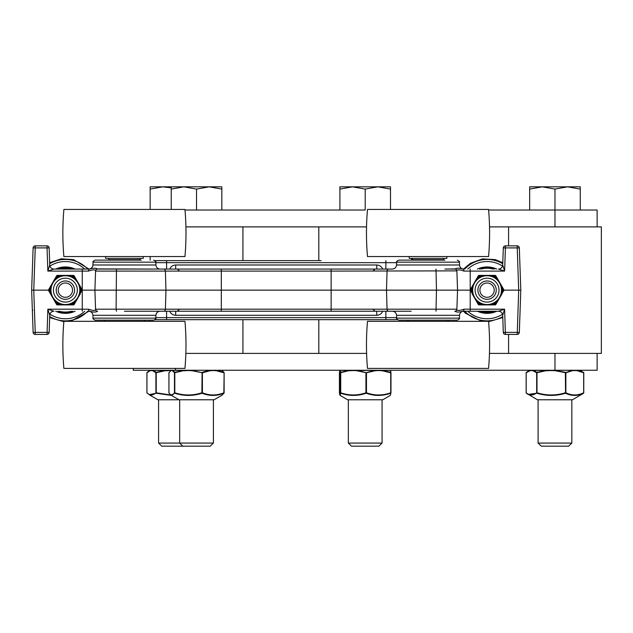 <?xml version="1.0" encoding="UTF-8"?>
<svg xmlns="http://www.w3.org/2000/svg" width="633" height="633" viewBox="0 0 633 633"><rect width="100%" height="100%" fill="white"/><g stroke="black" fill="none" stroke-linecap="round" stroke-linejoin="round"><path stroke-width="0.95" d="M141.286 260.123L95.14 260.123L141.286 260.123M444.904 260.123L398.758 260.123L444.904 260.123M503.947 290.143L518.696 290.143L517.224 334.422A2.105 2.105 0 0 0 519.329 332.388L503.306 332.388A2.105 2.105 0 0 0 505.411 334.422L517.224 334.422A2.105 2.105 0 0 0 519.329 332.388L520.801 290.143L519.329 332.388M35.234 334.422L35.234 332.388L33.122 332.388A2.105 2.105 0 0 0 35.234 334.422A2.105 2.105 0 0 1 33.122 332.388A2.105 2.105 0 0 0 35.234 334.422L47.04 334.422A2.105 2.105 0 0 0 49.152 332.388L35.234 332.388L33.755 290.143L48.504 290.143M398.758 260.123C396.772 261.176 396.068 261.856 396.646 262.157L459.416 262.157L459.518 264.99L396.551 264.99C396.226 267.466 394.826 268.827 392.333 269.065L96.802 269.065M95.14 260.123C93.154 261.176 92.458 261.856 93.035 262.157L155.805 262.157L155.908 264.99C156.224 267.466 157.633 268.827 160.117 269.065L97.253 268.914C95.939 267.973 93.36 268.02 89.514 269.065L53.955 269.065A4.217 4.217 0 0 1 49.746 264.99A4.217 4.217 0 0 0 53.963 269.065A4.217 4.217 -90 0 1 49.746 264.998L47.855 271.098L53.955 269.065M82.25 269.065L82.25 271.098L88.525 271.098A2.105 0.989 90 0 1 89.514 269.065L88.723 269.065C91.207 268.827 92.616 267.466 92.94 264.99L155.908 264.99M459.518 264.99C459.835 267.466 461.243 268.827 463.728 269.065L462.937 269.065C459.099 268.02 456.52 267.973 455.206 268.914L444.904 269.065L454.779 269.065A2.105 2.105 0 0 1 456.884 271.098A2.105 2.105 0 0 0 454.779 269.065M321.16 260.63L155.069 260.63L242.922 260.63L242.922 226.891M166.59 319.665L385.861 319.665L385.861 317.631L166.59 317.631L166.59 319.665L155.069 319.665L242.922 319.665L242.922 353.396M498.495 311.23L470.2 311.23L498.495 311.23A4.217 4.217 0 0 1 502.705 315.297A4.217 4.217 0 0 0 498.495 311.23A4.217 4.217 90 0 1 502.705 315.297L504.604 309.197L498.495 311.23M124.456 311.23L411.165 311.23M462.937 311.23L470.2 311.23L470.2 309.197L463.934 309.197A2.105 0.989 90 0 1 462.937 311.23C459.091 312.267 456.512 312.322 455.206 311.373A2.105 2.081 -178 0 0 456.876 309.41L456.884 309.197A2.105 2.105 0 0 1 454.779 311.23L455.206 311.373M89.514 311.23C93.368 312.267 95.947 312.322 97.253 311.373A2.105 2.081 178 0 1 95.575 309.41C95.441 310.827 93.091 310.756 88.525 309.197A2.105 0.989 -90 0 0 89.514 311.23L88.723 311.23C91.207 311.46 92.616 312.821 92.94 315.297L155.908 315.297C156.224 312.821 157.633 311.46 160.117 311.23L141.286 311.23M96.802 311.23L97.672 311.23A2.105 2.105 0 0 1 95.567 309.197L95.567 309.197A2.105 2.105 0 0 0 97.672 311.23L97.253 311.373M82.266 290.143L457.548 290.143L456.884 309.197L331.138 309.197L331.138 311.23L356.347 311.23M502.705 315.297L503.306 332.388A2.105 2.105 0 0 0 505.411 334.422L504.604 309.197L470.2 309.197L470.2 290.302M502.705 264.99A4.217 4.217 0 0 1 498.495 269.065A4.217 4.217 0 0 0 502.705 264.99L502.705 264.99A4.217 4.217 90 0 1 498.495 269.065L504.604 271.098L502.705 264.998L503.306 247.907A2.105 2.105 0 0 1 505.411 245.865L517.224 245.865L517.224 247.907L519.329 247.907A2.105 2.105 0 0 0 517.224 245.865A2.105 2.105 0 0 1 519.329 247.907L520.801 290.143L518.696 290.143L517.224 247.907L505.411 247.907L505.411 245.865A2.105 2.105 0 0 0 503.306 247.907L505.411 247.907L504.604 271.098L470.2 271.098L470.2 269.065M49.746 315.297A4.217 4.217 0 0 1 53.963 311.23A4.217 4.217 0 0 0 49.746 315.297L49.746 315.297A4.217 4.217 -90 0 1 53.955 311.23L47.855 309.197L49.746 315.297L49.152 332.388A2.105 2.105 0 0 1 47.04 334.422L47.855 309.197L82.25 309.197L82.25 290.302M47.04 245.865L47.04 247.907L49.152 247.907A2.105 2.105 0 0 0 47.04 245.865A2.105 2.105 0 0 1 49.152 247.907L49.746 264.99L49.152 247.907A2.105 2.105 0 0 0 47.04 245.865L35.234 245.865A2.105 2.105 0 0 0 33.122 247.907L35.234 247.907L35.234 245.865A2.105 2.105 0 0 0 33.122 247.907L31.65 290.143L33.122 332.388M124.424 320.171L153.7 320.171C155.686 319.111 156.383 318.439 155.805 318.138L93.035 318.138C92.458 318.439 93.154 319.111 95.14 320.171L124.424 320.171M104.39 321.319L104.39 320.171L95.14 320.171M428.035 320.171L457.311 320.171C459.313 319.087 460.009 318.415 459.416 318.138L396.646 318.138C396.218 318.668 396.923 319.349 398.758 320.171L428.035 320.171M423.556 320.171L398.758 320.171M82.25 289.985L82.25 271.098L47.855 271.098L47.04 247.907L35.234 247.907L33.755 290.143L31.65 290.143M116.448 311.23L116.1 309.197L95.567 309.197L94.903 290.143L95.567 271.098A2.105 2.105 0 0 1 97.672 269.065A2.105 2.105 0 0 0 95.567 271.098L331.138 271.098L331.138 269.065M470.192 290.143L457.548 290.143L456.876 270.877A2.105 2.081 178 0 0 455.206 268.914M97.253 268.914A2.105 2.081 -178 0 0 95.575 270.877C95.433 269.46 93.083 269.531 88.525 271.098M221.313 311.23L221.313 309.197L331.138 309.197L331.138 271.098L456.876 270.877C457.018 269.46 459.368 269.531 463.934 271.098A2.105 0.989 -90 0 0 462.937 269.065M463.934 309.197C459.368 310.756 457.01 310.827 456.876 309.41L456.884 309.197A2.105 2.105 0 0 1 454.779 311.23M409.519 368.406L488.573 368.406C489.942 352.716 489.942 337.017 488.573 321.319L367.496 321.319C366.127 337.017 366.127 352.716 367.496 368.406L409.519 368.406M488.573 209.452L367.496 209.452C366.127 225.15 366.127 240.849 367.496 256.547L488.573 256.547C489.942 240.849 489.942 225.15 488.573 209.452M409.211 256.547L409.211 258.367L446.858 258.367L446.858 256.547M412.581 258.367L412.218 259.72L443.844 259.72L443.844 260.123M105.909 368.406L184.955 368.406C186.331 352.716 186.331 337.017 184.955 321.319L63.886 321.319C62.509 337.017 62.509 352.716 63.886 368.406L105.909 368.406M184.955 209.452L63.886 209.452C62.509 225.15 62.509 240.849 63.886 256.547L184.955 256.547C186.331 240.849 186.331 225.15 184.955 209.452M105.6 256.547L105.6 258.367L143.248 258.367L143.248 256.547M144.451 321.319L144.451 320.171L119.946 320.171M108.971 258.367L108.607 259.72L140.233 259.72L140.233 260.123M72.945 311.23A22.4 22.4 0 0 1 57.825 311.23M57.825 269.065A22.4 22.4 0 0 1 72.945 269.065M55.68 311.23A23.207 23.207 0 0 0 75.09 311.23M75.09 269.065A23.207 23.207 0 0 0 55.68 269.065M74.559 290.143A9.178 9.178 0 0 0 60.8 282.199A9.178 9.178 0 0 0 60.8 298.088A9.178 9.178 0 0 0 74.559 290.143M72.534 290.143A7.153 7.153 0 0 1 61.812 296.339A7.153 7.153 0 0 1 61.812 283.948A7.153 7.153 0 0 1 72.534 290.143M75.493 279.438L78.049 282.571L75.667 279.113L74.085 278.275L74.48 277.737A15.39 15.39 0 0 0 71.584 276.059L71.315 276.676A14.717 14.717 0 0 1 74.085 278.275M75.96 278.947L74.48 277.737L73.626 276.249L74.211 275.917L78.057 282.579L74.211 275.917A1.052 1.052 0 0 0 73.293 275.387L65.603 275.387L69.606 276.035L65.61 275.387L69.796 275.387L71.584 276.059L73.293 276.059L73.293 275.387A1.052 1.052 0 0 1 74.211 275.917M69.606 276.035L71.315 276.676M79.711 286.741L78.278 282.959L82.124 289.621L78.049 282.571L80.011 288.545A14.717 14.717 0 0 1 80.011 291.742L78.278 297.328L74.085 302.012A14.717 14.717 0 0 1 71.315 303.611L65.61 304.9L59.455 303.611A14.717 14.717 0 0 1 56.685 302.012L52.492 297.328L50.759 291.742A14.717 14.717 0 0 1 50.759 288.545L52.492 282.959L56.685 278.275A14.717 14.717 0 0 1 59.455 276.676L65.61 275.387L61.164 276.035M75.493 300.857L80.375 293.704L78.27 297.336L79.711 293.546M80.011 291.742L80.684 291.821A15.39 15.39 0 0 0 80.684 288.474L80.011 288.545M80.075 293.538L81.538 290.333L82.124 290.674A1.052 1.052 0 0 0 82.124 289.621A1.052 1.052 0 0 1 82.124 290.674L80.075 293.538M82.124 289.621L81.538 289.954L80.684 288.474L80.375 286.583M71.315 303.611L71.584 304.228L69.796 304.9L73.293 304.9L65.603 304.9L69.606 304.251M75.96 301.348L78.057 297.708L74.211 304.378L75.667 301.173L73.626 304.038L71.584 304.228A15.39 15.39 0 0 0 74.48 302.558L74.085 302.012M56.685 302.012L56.29 302.558L54.81 301.348L52.713 297.708L55.277 300.857M51.059 293.546L52.492 297.328L48.646 290.674L56.559 304.378L57.144 304.038L56.29 302.558A15.39 15.39 0 0 0 59.185 304.228L59.455 303.611M61.164 304.251L65.159 304.9L57.468 304.9L60.974 304.568L57.144 304.038M50.759 288.545L50.086 288.474L50.395 286.583L48.646 289.621L52.499 282.951L51.059 286.741M50.395 293.704L49.232 290.333L48.646 290.674A1.052 1.052 0 0 1 48.646 289.621L49.232 289.954L50.086 288.474A15.39 15.39 0 0 0 50.086 291.821L50.759 291.742M59.455 276.676L59.185 276.059A15.39 15.39 0 0 0 56.29 277.737L56.685 278.275M55.277 279.438L52.713 282.579L56.559 275.917L55.103 279.113L57.468 276.059L65.167 275.387L57.468 275.387A1.052 1.052 0 0 0 56.559 275.917L57.144 276.249M54.81 278.947L52.492 282.951M56.559 304.378A1.052 1.052 0 0 0 57.468 304.9L57.468 304.228M60.974 304.9L65.603 304.9M73.293 304.9A1.052 1.052 0 0 0 74.211 304.378A1.052 1.052 0 0 1 73.293 304.9L73.293 304.228M494.634 311.23A22.4 22.4 0 0 1 479.505 311.23M479.505 269.065A22.4 22.4 0 0 1 494.634 269.065M477.369 311.23A23.207 23.207 0 0 0 496.77 311.23M496.77 269.065A23.207 23.207 0 0 0 477.369 269.065M496.248 290.143A9.178 9.178 0 0 0 482.481 282.199A9.178 9.178 0 0 0 482.481 298.088A9.178 9.178 0 0 0 496.248 290.143M494.223 290.143A7.153 7.153 0 0 1 483.493 296.339A7.153 7.153 0 0 1 483.493 283.948A7.153 7.153 0 0 1 494.223 290.143M497.182 279.438L499.738 282.571L497.348 279.113L495.766 278.275L496.169 277.737A15.39 15.39 0 0 0 493.265 276.059L492.996 276.676A14.717 14.717 0 0 1 495.766 278.275M497.348 279.113L495.307 276.249L495.892 275.917A1.052 1.052 0 0 0 494.982 275.387L487.283 275.387L491.287 276.035L487.291 275.387L491.477 275.387L493.265 276.059L494.982 276.059L494.982 275.387A1.052 1.052 0 0 1 495.892 275.917L499.746 282.579L497.348 279.113M491.287 276.035L492.996 276.676M501.399 286.741L499.738 282.571L501.7 288.545A14.717 14.717 0 0 1 501.7 291.742L499.738 297.716L495.766 302.012A14.717 14.717 0 0 1 492.996 303.611L487.291 304.9L481.143 303.611A14.717 14.717 0 0 1 478.366 302.012L474.172 297.328L472.44 291.742A14.717 14.717 0 0 1 472.44 288.545L474.172 282.959L478.366 278.275A14.717 14.717 0 0 1 481.143 276.676L487.291 275.387L482.852 276.035M497.182 300.857L502.056 293.704L499.959 297.336L501.399 293.546M501.7 291.742L502.365 291.821A15.39 15.39 0 0 0 502.365 288.474L501.7 288.545M501.763 293.538L503.219 290.333L503.805 290.674A1.052 1.052 0 0 0 503.805 289.621L499.959 282.951L502.056 286.583L502.365 288.474L503.219 289.954L503.805 289.621A1.052 1.052 0 0 1 503.805 290.674L501.763 293.538M492.996 303.611L493.265 304.228L491.477 304.9L487.283 304.9L491.287 304.251M497.649 301.348L499.746 297.708L495.892 304.378L497.348 301.173L495.307 304.038L493.265 304.228A15.39 15.39 0 0 0 496.169 302.558L495.766 302.012M478.366 302.012L477.97 302.558L476.491 301.348L474.394 297.708L476.958 300.857M472.74 293.546L474.18 297.336L472.083 293.704L478.247 304.378L478.825 304.038L477.97 302.558A15.39 15.39 0 0 0 480.866 304.228L481.143 303.611M482.852 304.251L486.84 304.9L482.655 304.9L478.825 304.038M472.44 288.545L471.775 288.474L472.083 286.583L470.335 289.621L474.172 282.959L472.74 286.741M470.335 290.674L470.912 290.333L472.376 293.538L470.335 290.674A1.052 1.052 0 0 1 470.335 289.621L470.912 289.954L471.775 288.474A15.39 15.39 0 0 0 471.775 291.821L472.44 291.742M481.143 276.676L480.866 276.059A15.39 15.39 0 0 0 477.97 277.737L478.366 278.275M476.958 279.438L474.394 282.579L476.491 278.947L478.825 276.249L482.655 275.727L479.157 275.387L486.856 275.387L482.655 275.387M479.157 276.059L479.157 275.387A1.052 1.052 0 0 0 478.247 275.917L474.18 282.951M478.247 304.378A1.052 1.052 0 0 0 479.157 304.9L494.982 304.9A1.052 1.052 0 0 0 495.892 304.378A1.052 1.052 0 0 1 494.982 304.9L494.982 304.228M133.278 370.265L133.278 368.406L133.278 370.265L597.133 370.265L597.133 353.396L489.467 353.396M366.602 353.396L185.849 353.396M489.531 226.891L597.133 226.891L597.133 210.021L488.621 210.021M365.209 189.093L352.557 186.83L339.905 189.093L339.905 186.83L377.854 186.83L365.209 189.093L365.209 210.021L185.01 210.021L196.531 210.021L196.531 189.093L183.879 186.83L171.234 189.093L171.234 186.83L209.183 186.83L196.531 189.093M366.539 226.891L185.92 226.891M597.133 353.396L601.35 353.396L601.35 226.891L597.133 226.891M318.818 353.396L318.818 319.665L397.382 319.665M357.249 370.527L374.696 370.337L365.937 372.782L365.937 392.776L366.198 393.235L366.467 392.776L365.937 392.776C357.526 395.688 349.107 395.688 340.689 392.776L340.412 392.776A0.53 0.506 6.8 0 0 340.712 393.235L340.712 372.323A0.53 0.506 173.2 0 0 340.412 372.782L349.448 370.527L353.317 370.574A43.796 38.66 90 0 1 357.194 370.796L353.301 370.289L357.439 370.265M357.194 370.796L366.467 372.782L357.392 370.281M349.44 370.796A43.796 38.66 90 0 1 353.317 370.574M353.38 370.265L349.606 370.281L340.712 372.323L340.34 370.337A0.53 0.522 161.2 0 0 340.071 370.796L340.412 392.776C340.087 395.688 339.755 395.688 339.43 392.776L339.43 372.782A0.53 0.506 -173.2 0 1 339.43 372.718L339.43 372.718A0.53 0.53 0 0 0 339.43 372.782L339.771 370.796A43.796 1.503 90 0 1 339.921 370.574A43.796 1.503 90 0 1 340.071 370.796M349.448 370.527L340.34 370.337A0.53 0.514 -90 0 1 340.601 370.265M378.526 370.265L374.649 370.281L378.605 370.574A43.796 37.157 -90 0 1 382.324 370.796L378.621 370.289L382.047 370.265M374.815 370.527L374.878 370.796A43.796 37.157 -90 0 1 378.605 370.574M390.569 370.527A0.53 0.522 -18.8 0 0 390.379 370.337L390.98 372.782A0.53 0.506 173.2 0 0 390.688 372.323L382.221 370.337L390.379 370.337A0.53 0.522 -90 0 0 390.252 370.281L390.569 370.527A0.53 0.522 -18.8 0 1 390.616 370.621L390.165 370.265M339.43 392.84A0.53 0.506 -6.8 0 1 339.43 392.776A0.53 0.53 0 0 0 339.43 392.84L340.158 395.443L340.712 393.235C349.187 396.139 357.685 396.139 366.198 393.235C374.388 396.139 382.554 396.139 390.688 393.235A0.53 0.506 6.8 0 0 390.98 392.776L390.98 372.782A0.53 0.53 0 0 0 390.98 372.718L390.616 370.621M390.98 392.84L390.98 392.84A0.53 0.53 0 0 0 390.98 392.776L390.26 395.443L390.98 392.84M390.26 395.443L382.736 399.779L347.675 399.779L340.158 395.443M571.955 370.527A0.53 0.411 80.8 0 1 572.034 370.796A43.796 27.266 -90 0 1 574.764 370.574L577.454 370.527A0.53 0.411 -80.8 0 0 577.32 370.337A0.53 0.467 -90 0 0 577.201 370.281L571.955 370.527A0.53 0.411 80.8 0 0 571.797 370.337L565.372 372.782L565.546 393.235A0.53 0.396 -65.1 0 0 565.862 392.776L565.372 392.776C555.94 395.688 546.508 395.688 537.077 392.776L536.665 392.776A0.53 0.475 51.8 0 0 536.99 393.235L536.99 372.323A0.53 0.475 128.2 0 0 536.665 372.782L546.865 370.527L551.224 370.574A43.796 43.313 90 0 1 555.56 370.796L551.216 370.289L571.623 370.265M555.6 370.527L565.546 372.323A0.53 0.396 -114.9 0 1 565.862 372.782L572.034 370.796M546.88 370.796A43.796 43.313 90 0 1 551.224 370.574M551.24 370.265L546.92 370.281L536.99 372.323L533.295 370.337A0.53 0.491 105.4 0 0 533.033 370.796L536.665 372.782L536.665 392.776C533.168 395.688 529.679 395.688 526.181 392.776L526.181 372.782A0.53 0.475 -128.2 0 1 526.347 372.37L526.347 372.37A0.53 0.475 -128.2 0 1 526.411 372.323L530.05 370.337A0.53 0.491 74.6 0 0 529.813 370.796A43.796 16.047 90 0 1 531.427 370.574A43.796 16.047 90 0 1 533.033 370.796M546.865 370.527L533.295 370.337A0.53 0.451 -90 0 1 533.524 370.265M533.105 370.527L531.396 370.289L533.405 370.281M529.868 370.527L531.427 370.574M531.554 370.265L530.169 370.281A0.53 0.514 90 0 0 530.05 370.337L529.805 370.265M574.764 370.574A43.796 27.266 -90 0 1 577.494 370.796A0.53 0.411 -80.8 0 0 577.454 370.527M574.653 370.265L571.71 370.281M529.544 370.337L526.347 372.37A0.53 0.53 0 0 0 526.15 372.782L526.15 392.776A0.53 0.53 0 0 0 526.347 393.196L526.347 393.196A0.53 0.475 -51.8 0 0 526.411 393.235L528.072 394.383L536.99 393.235C546.501 396.139 556.019 396.139 565.546 393.235C571.567 396.139 577.565 396.139 583.515 393.235A0.53 0.475 51.8 0 0 583.745 392.776L583.784 372.782A0.53 0.53 0 0 0 583.586 372.37L583.515 372.323A0.53 0.396 114.9 0 1 583.666 372.782L583.745 372.782A0.53 0.475 128.2 0 0 583.515 372.323L577.32 370.337L580.121 370.265M526.181 392.776A0.53 0.475 -51.8 0 0 526.347 393.196L537.433 399.779L572.493 399.779L583.579 393.196A0.53 0.475 51.8 0 0 583.586 393.196A0.53 0.53 0 0 0 583.784 392.776L583.666 392.776A0.53 0.396 65.1 0 1 583.515 393.235L581.854 394.383M170.736 394.992L155.9 392.776A0.53 0.483 47.3 0 0 156.224 393.235L156.224 372.323A0.53 0.483 132.7 0 0 155.9 372.782L165.988 370.527L170.301 370.574A43.796 42.886 90 0 1 170.736 370.574M166.004 370.796A43.796 42.886 90 0 1 170.301 370.574M170.332 370.265L166.06 370.281L156.224 372.323L153.067 370.337A0.53 0.498 107.8 0 0 152.798 370.796L155.9 372.782L155.9 392.776C152.917 395.688 149.926 395.688 146.943 392.776L146.943 372.782A0.53 0.483 -132.7 0 1 147.085 372.394L147.085 372.394A0.53 0.483 -132.7 0 1 147.18 372.323L150.282 370.337A0.53 0.498 72.2 0 0 150.045 370.796A43.796 13.72 90 0 1 151.422 370.574A43.796 13.72 90 0 1 152.798 370.796M165.988 370.527L153.067 370.337A0.53 0.467 -90 0 1 153.297 370.265M152.869 370.527L151.39 370.289L153.178 370.281M150.108 370.527L151.422 370.574M151.556 370.265L150.409 370.281A0.53 0.522 90 0 0 150.282 370.337L150.29 370.265M150.029 370.337L147.085 372.394A0.53 0.53 0 0 0 146.911 372.782L146.911 392.776A0.53 0.53 0 0 0 147.085 393.164L147.18 393.235A0.53 0.483 -47.3 0 1 147.085 393.164L147.085 393.164A0.53 0.483 -47.3 0 1 146.943 392.776M169.035 393.077A0.53 0.498 -33.8 0 1 169.027 393.069L171.021 395.174L174.787 393.235L174.471 392.776A0.53 0.498 33.8 0 0 174.787 393.235C183.879 396.139 192.986 396.139 202.101 393.235L202.402 392.776L201.88 392.776L202.101 393.235C209.381 396.139 216.628 396.139 223.853 393.235L222.048 395.174L214.065 399.779L157.918 399.779L149.095 394.691L156.224 393.235L171.472 395.435M209.8 370.527L209.871 370.796A43.796 32.995 -90 0 1 213.171 370.574L216.336 370.337A0.53 0.411 -90 0 0 216.241 370.281L209.658 370.337L202.101 372.323L201.88 392.776C192.859 395.688 183.839 395.688 174.811 392.776L174.787 372.323A0.53 0.498 146.2 0 0 174.471 372.782L184.195 370.527L188.349 370.574A43.796 41.446 90 0 1 192.503 370.796L188.341 370.289L209.523 370.265M192.551 370.527L202.402 372.782L209.871 370.796M184.195 370.796A43.796 41.446 90 0 1 188.349 370.574M188.397 370.265L184.298 370.281L174.787 372.323L172.825 370.337A0.53 0.514 117.6 0 0 172.556 370.796L174.471 372.782L174.471 392.776C172.627 395.688 170.791 395.688 168.948 392.776L168.948 372.782A0.53 0.498 -146.2 0 1 169.027 372.489L169.027 372.489A0.53 0.498 -146.2 0 1 169.035 372.481M184.195 370.527L172.825 370.337A0.53 0.491 -90 0 1 173.07 370.265M172.627 370.527L171.678 370.289L172.944 370.281M171.844 370.265L171.242 370.281A0.53 0.53 90 0 0 171.116 370.337A0.53 0.514 62.4 0 0 170.926 370.527L171.709 370.574A43.796 8.451 90 0 1 172.556 370.796M170.926 370.527A0.53 0.514 62.4 0 0 170.863 370.796A43.796 8.451 90 0 1 171.709 370.574M171.701 370.25L171.393 370.265A0.53 0.53 90 0 0 171.242 370.281M213.171 370.574A43.796 32.995 -90 0 1 216.478 370.796L216.454 370.527M213.084 370.265L209.594 370.281M224.122 372.782A0.53 0.498 146.2 0 0 224.042 372.489L224.042 372.489A0.53 0.498 146.2 0 0 223.853 372.323L216.336 370.337L221.954 370.337L224.042 372.489A0.53 0.53 0 0 1 224.129 372.782L223.853 393.235A0.53 0.498 33.8 0 0 224.042 393.069L224.042 393.069A0.53 0.498 33.8 0 0 224.122 392.776L224.122 372.782L223.947 392.776C216.763 395.688 209.586 395.688 202.402 392.776L202.402 372.782L192.503 370.796M169.217 372.323L169.027 372.489A0.53 0.53 0 0 0 168.94 372.782L170.863 370.796M222.048 395.174L224.042 393.069A0.53 0.53 0 0 0 224.129 392.776M221.692 370.265L223.947 372.782L216.478 370.796M554.967 443.076L538.097 443.076L541.278 446.17L568.648 446.17L571.828 443.076L554.967 443.076M542.315 186.83L529.663 189.093L529.663 186.83L567.619 186.83L554.967 189.093L542.315 186.83M580.263 186.83L580.263 189.093L567.619 186.83L580.263 186.83M554.967 226.891L554.967 210.021L580.263 210.021L580.263 189.093M529.663 189.093L529.663 210.021L554.967 210.021L554.967 189.093M365.209 443.076L348.34 443.076L351.521 446.17L378.89 446.17L382.071 443.076L365.209 443.076M390.506 186.83L390.506 189.093L377.854 186.83L390.506 186.83M390.506 209.452L390.506 189.093M365.209 210.021L339.905 210.021L339.905 189.093M196.531 443.076L158.582 443.076L161.763 446.17L210.219 446.17L213.4 443.076L196.531 443.076M221.835 186.83L221.835 189.093L209.183 186.83L221.835 186.83M196.531 210.021L221.835 210.021L221.835 189.093M171.234 209.452L171.234 189.093M171.234 187.874L162.8 186.83L150.148 189.093L150.148 186.83L171.234 186.83M150.148 209.452L150.148 189.093M470.2 289.985L470.2 271.098L463.934 271.098M376.77 269.065L376.77 264.99L175.689 264.99L175.689 269.065M382.68 269.065C381.541 266.493 379.571 265.132 376.77 264.99M175.689 264.99C172.88 265.132 170.91 266.493 169.779 269.065M376.77 311.23L376.77 315.297C379.571 315.155 381.541 313.802 382.68 311.23M169.779 311.23C170.91 313.802 172.88 315.155 175.689 315.297L175.689 311.23M175.689 315.297L376.77 315.297M385.861 269.065L385.861 262.663L396.63 262.663M166.59 269.065L166.59 262.663L385.861 262.663L385.861 260.63M155.821 262.663L166.59 262.663L166.59 260.63M396.63 317.631L385.861 317.631L385.861 311.23M166.59 311.23L166.59 317.631L155.821 317.631M396.646 318.138L396.551 315.297L459.518 315.297C459.835 312.821 461.243 311.46 463.728 311.23M82.25 311.23L82.25 309.197L88.525 309.197M221.313 269.065L221.313 309.197L116.1 309.197L116.448 269.065M388.781 311.23A2.105 1.733 90 0 1 387.056 309.197L386.51 290.143L387.056 271.098A2.105 1.733 -90 0 1 388.781 269.065M163.67 269.065A2.105 1.733 90 0 1 165.403 271.098L165.949 290.143L165.403 309.197A2.105 1.733 -90 0 1 163.67 311.23M436.002 311.23L436.469 290.143L436.002 269.065M84.727 311.23A28.612 28.612 0 0 1 49.928 314.221M49.928 266.066A28.612 28.612 0 0 1 84.727 269.065M49.706 316.555A30.716 30.716 0 0 0 87.718 311.23M87.718 269.065A30.716 30.716 0 0 0 49.706 263.739M71.323 311.23A21.902 21.902 0 0 1 59.447 311.23M59.447 269.065A21.902 21.902 0 0 1 71.323 269.065M51.067 288.577A14.401 14.401 0 0 0 64.598 304.528A14.401 14.401 0 0 0 79.79 290.143A14.401 14.401 0 0 0 66.172 275.766A14.401 14.401 0 0 0 51.067 288.577M57.468 275.387L57.468 276.059M52.713 297.708L54.81 301.348M73.626 304.038L74.211 304.378M77.337 290.143A11.948 11.948 0 0 1 59.407 300.493A11.948 11.948 0 0 1 59.407 279.794A11.948 11.948 0 0 1 77.337 290.143M502.531 314.221A28.612 28.612 0 0 1 467.732 311.23M467.732 269.065A28.612 28.612 0 0 1 502.531 266.066M464.741 311.23A30.716 30.716 0 0 0 502.752 316.555M502.752 263.739A30.716 30.716 0 0 0 464.741 269.065M493.004 311.23A21.902 21.902 0 0 1 481.135 311.23M481.135 269.065A21.902 21.902 0 0 1 493.004 269.065M472.748 288.577A14.401 14.401 0 0 0 486.286 304.528A14.401 14.401 0 0 0 501.471 290.143A14.401 14.401 0 0 0 487.853 275.766A14.401 14.401 0 0 0 472.748 288.577M478.247 275.917L478.825 276.249M479.157 304.9L479.157 304.228M474.394 297.708L476.491 301.348M495.307 304.038L495.892 304.378M487.283 304.9L491.477 304.9M499.018 290.143A11.948 11.948 0 0 1 481.096 300.493A11.948 11.948 0 0 1 481.096 279.794A11.948 11.948 0 0 1 499.018 290.143M554.967 370.265L554.967 353.396M175.452 370.265L175.452 368.406M340.245 370.265L339.794 370.621A0.53 0.522 18.8 0 0 339.771 370.796M382.324 370.796L390.735 372.782L390.735 392.776C382.649 395.688 374.554 395.688 366.467 392.776L366.467 372.782L374.878 370.796M555.56 370.796L565.862 372.782L565.862 392.776C571.797 395.688 577.731 395.688 583.666 392.776L583.666 372.782L577.494 370.796M526.181 372.782L529.813 370.796M583.745 392.776L583.745 372.782M146.943 372.782L150.045 370.796M373.019 309.339L375.116 311.23M179.44 309.339L177.343 311.23M373.019 270.948L375.116 269.065M179.44 270.948L177.343 269.065M32.75 310.399L32.315 309.197M155.805 262.157C156.383 261.856 155.686 261.176 153.7 260.123M93.035 262.157L92.94 264.99M155.805 318.138L155.908 315.297M93.035 318.138L92.94 315.297M459.416 318.138L459.518 315.297M459.416 262.157C460.001 261.856 459.297 261.176 457.311 260.123M396.646 262.157L396.551 264.99M396.551 315.297C396.226 312.821 394.826 311.46 392.333 311.23M448.061 320.171L448.061 321.319M443.488 258.367L443.844 259.72M412.218 259.72L412.218 260.123M408 320.171L408 321.319M139.869 258.367L140.233 259.72M108.607 259.72L108.607 260.123M63.846 321.714L49.667 317.568M49.667 262.719L61.354 258.794L73.65 259.633L88.929 269.057M88.929 311.23L70.635 321.319M481.824 321.319L465.484 313.24L463.522 311.23M463.522 269.057L470.398 263.288L482.488 258.865L495.33 259.633L502.784 262.719M502.784 317.568L488.605 321.714M508.576 226.891L508.576 245.865M508.576 334.422L508.576 353.396M411.592 260.123L411.592 258.367M318.818 260.63L318.818 226.891M150.148 320.171L150.148 321.319M150.148 260.123L150.148 256.547M339.43 372.718L339.794 370.621M339.43 372.782L339.43 392.776M390.98 372.782L390.98 392.776M531.419 370.25L530.81 370.265M580.39 370.337L581.854 371.183M151.414 370.25L150.939 370.265M171.021 370.384L171.503 370.265M221.368 370.25L220.672 370.265M168.94 372.782L168.94 392.776M179.004 399.779L171.021 395.174M538.097 399.779L538.097 443.076M571.828 399.779L571.828 443.076M348.34 399.779L348.34 443.076M382.071 399.779L382.071 443.076M182.85 446.17L179.669 443.076L179.669 399.779M213.4 399.779L213.4 443.076M158.582 399.779L158.582 443.076"/></g></svg>
